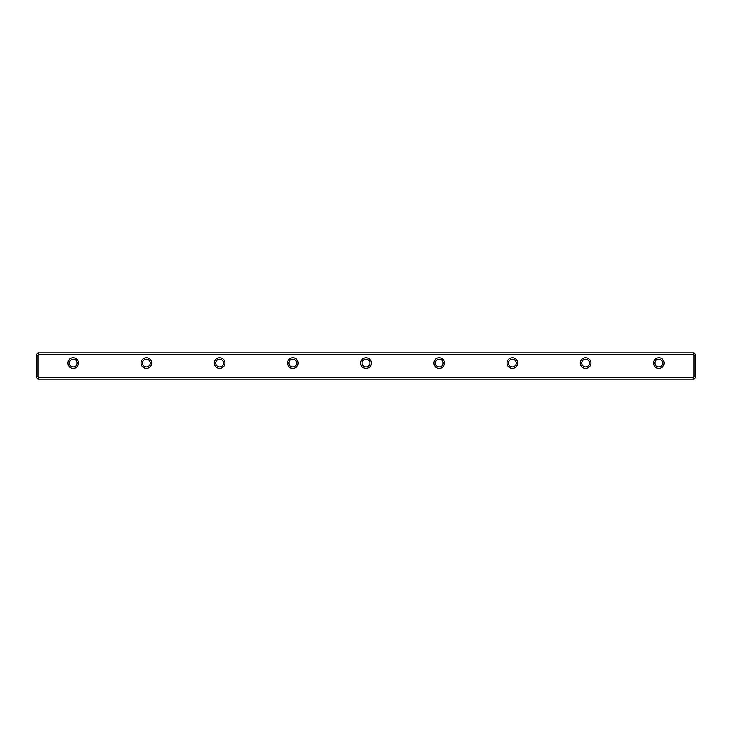 <?xml version="1.0" encoding="UTF-8"?>
<svg xmlns="http://www.w3.org/2000/svg" width="732" height="732" viewBox="0 0 732 732"><rect width="100%" height="100%" fill="white"/><g stroke="black" fill="none" stroke-linecap="round" stroke-linejoin="round"><path stroke-width="1.1" d="M36.6 377.712L36.6 354.288L38.064 352.824L693.936 352.824L695.4 354.288L695.4 377.712L693.936 379.176L38.064 379.176L36.6 377.712M658.8 368.416A5.344 5.344 0 0 1 654.17 360.4A5.344 5.344 0 0 1 663.43 360.4A5.344 5.344 0 0 1 658.8 368.416M585.6 368.416A5.344 5.344 0 0 1 580.97 360.4A5.344 5.344 0 0 1 590.23 360.4A5.344 5.344 0 0 1 585.6 368.416M512.4 368.416A5.344 5.344 0 0 1 507.77 360.4A5.344 5.344 0 0 1 517.03 360.4A5.344 5.344 0 0 1 512.4 368.416M439.2 368.416A5.344 5.344 0 0 1 434.57 360.4A5.344 5.344 0 0 1 443.83 360.4A5.344 5.344 0 0 1 439.2 368.416M366 368.416A5.344 5.344 0 0 1 361.37 360.4A5.344 5.344 0 0 1 370.63 360.4A5.344 5.344 0 0 1 366 368.416M292.8 368.416A5.344 5.344 0 0 1 288.17 360.4A5.344 5.344 0 0 1 297.43 360.4A5.344 5.344 0 0 1 292.8 368.416M219.6 368.416A5.344 5.344 0 0 1 214.97 360.4A5.344 5.344 0 0 1 224.23 360.4A5.344 5.344 0 0 1 219.6 368.416M146.4 368.416A5.344 5.344 0 0 1 141.77 360.4A5.344 5.344 0 0 1 151.03 360.4A5.344 5.344 0 0 1 146.4 368.416M73.2 368.416A5.344 5.344 0 0 1 68.57 360.4A5.344 5.344 0 0 1 77.83 360.4A5.344 5.344 0 0 1 73.2 368.416M693.35 354.288L38.65 354.288L38.064 355.121L38.064 376.879L38.65 377.712L693.35 377.712L693.936 376.879L693.936 355.121L693.35 352.824M38.65 377.712L38.65 379.176M693.35 379.176L693.35 377.712M38.65 352.824L38.65 354.288M73.2 366.952A3.88 3.88 0 0 0 76.558 361.132A3.88 3.88 0 0 0 69.842 361.132A3.88 3.88 0 0 0 73.2 366.952M146.4 366.952A3.88 3.88 0 0 0 149.758 361.132A3.88 3.88 0 0 0 143.042 361.132A3.88 3.88 0 0 0 146.4 366.952M219.6 366.952A3.88 3.88 0 0 0 222.958 361.132A3.88 3.88 0 0 0 216.242 361.132A3.88 3.88 0 0 0 219.6 366.952M292.8 366.952A3.88 3.88 0 0 0 296.158 361.132A3.88 3.88 0 0 0 289.442 361.132A3.88 3.88 0 0 0 292.8 366.952M366 366.952A3.88 3.88 0 0 0 369.358 361.132A3.88 3.88 0 0 0 362.642 361.132A3.88 3.88 0 0 0 366 366.952M439.2 366.952A3.88 3.88 0 0 0 442.558 361.132A3.88 3.88 0 0 0 435.842 361.132A3.88 3.88 0 0 0 439.2 366.952M512.4 366.952A3.88 3.88 0 0 0 515.758 361.132A3.88 3.88 0 0 0 509.042 361.132A3.88 3.88 0 0 0 512.4 366.952M585.6 366.952A3.88 3.88 0 0 0 588.958 361.132A3.88 3.88 0 0 0 582.242 361.132A3.88 3.88 0 0 0 585.6 366.952M658.8 366.952A3.88 3.88 0 0 0 662.158 361.132A3.88 3.88 0 0 0 655.442 361.132A3.88 3.88 0 0 0 658.8 366.952M36.6 376.275L38.064 376.879M36.6 355.725L38.064 355.121M693.936 376.879L695.4 376.275M693.936 355.121L695.4 355.725"/></g></svg>
